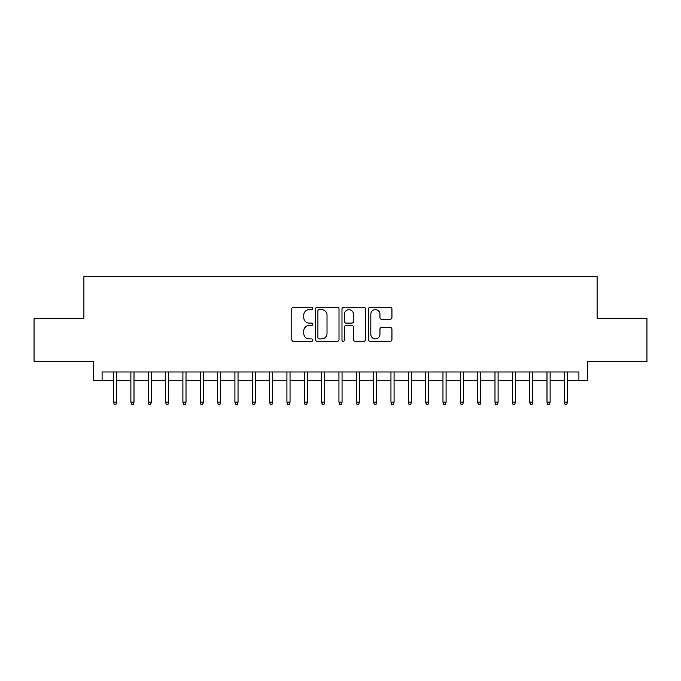 <?xml version="1.0" encoding="UTF-8"?>
<svg xmlns="http://www.w3.org/2000/svg" width="681" height="681" viewBox="0 0 681 681"><rect width="100%" height="100%" fill="white"/><g stroke="black" fill="none" stroke-linecap="round" stroke-linejoin="round"><path stroke-width="1.02" d="M312.758 308.459A1.192 1.192 0 0 0 311.566 307.267L293.485 307.267A1.702 1.702 0 0 0 291.783 308.97L291.783 339.606A1.702 1.702 0 0 0 293.485 341.309L311.566 341.309A1.192 1.192 0 0 0 312.758 340.117A1.192 1.192 0 0 0 311.566 338.925L309.225 338.925A5.448 5.448 0 0 1 303.786 333.477L303.786 330.923A5.448 5.448 0 0 1 309.225 325.484L311.566 325.484A1.192 1.192 0 0 0 312.758 324.292A1.192 1.192 0 0 0 311.566 323.1L309.225 323.1A5.448 5.448 0 0 1 303.786 317.652L303.786 315.099A5.448 5.448 0 0 1 309.225 309.651L311.566 309.651A1.192 1.192 0 0 0 312.758 308.459M390.239 319.27A1.702 1.702 0 0 0 391.941 317.567L391.941 308.97A1.702 1.702 0 0 0 390.239 307.267L370.158 307.267A1.702 1.702 0 0 0 368.455 308.97L368.455 339.606A1.702 1.702 0 0 0 370.158 341.309L390.239 341.309A1.702 1.702 0 0 0 391.941 339.606L391.941 329.221A1.702 1.702 0 0 0 390.239 327.518L381.641 327.518A1.702 1.702 0 0 0 379.938 329.221L379.938 334.371A4.554 4.554 0 0 1 375.384 338.925A4.554 4.554 0 0 1 370.839 334.371L370.839 314.205A4.554 4.554 0 0 1 375.384 309.651A4.554 4.554 0 0 1 379.938 314.205L379.938 317.567A1.702 1.702 0 0 0 381.641 319.27L390.239 319.27M102.099 380.636L102.099 371.971L578.901 371.971L578.901 380.636L587.567 380.636L587.567 361.568L646.95 361.568L646.95 318.223L597.101 318.223L597.101 276.605L83.899 276.605L83.899 318.223L34.05 318.223L34.05 361.568L93.433 361.568L93.433 380.636L113.548 380.636M339.01 308.97A1.702 1.702 0 0 0 337.308 307.267L317.227 307.267A1.702 1.702 0 0 0 315.524 308.97L315.524 339.606A1.702 1.702 0 0 0 317.227 341.309L337.308 341.309A1.702 1.702 0 0 0 339.01 339.606L339.01 308.97M343.692 307.267L363.773 307.267A1.702 1.702 0 0 1 365.476 308.97L365.476 339.606A1.702 1.702 0 0 1 363.773 341.309L355.176 341.309A1.702 1.702 0 0 1 353.473 339.606L353.473 327.178A1.702 1.702 0 0 0 351.771 325.484L346.076 325.484A1.702 1.702 0 0 0 344.373 327.178L344.373 340.117A1.192 1.192 0 0 1 343.181 341.309A1.192 1.192 0 0 1 341.99 340.117L341.99 308.97A1.702 1.702 0 0 1 343.692 307.267M116.664 380.636L130.88 380.636M134.004 380.636L148.22 380.636M151.344 380.636L165.56 380.636M168.684 380.636L182.9 380.636M186.015 380.636L200.231 380.636M203.355 380.636L217.571 380.636M220.695 380.636L234.911 380.636M238.035 380.636L252.251 380.636M255.366 380.636L269.591 380.636M272.706 380.636L286.922 380.636M290.046 380.636L304.262 380.636M307.386 380.636L321.602 380.636M324.726 380.636L338.942 380.636M342.058 380.636L356.274 380.636M359.398 380.636L373.614 380.636M376.738 380.636L390.954 380.636M394.078 380.636L408.294 380.636M411.409 380.636L425.634 380.636M428.749 380.636L442.965 380.636M446.089 380.636L460.305 380.636M463.429 380.636L477.645 380.636M480.769 380.636L494.985 380.636M498.1 380.636L512.316 380.636M515.44 380.636L529.656 380.636M532.78 380.636L546.996 380.636M550.12 380.636L564.336 380.636M567.452 380.636L578.901 380.636M319.1 309.651A1.192 1.192 0 0 0 317.908 310.842L317.908 337.733A1.192 1.192 0 0 0 319.1 338.925L321.568 338.925A5.448 5.448 0 0 0 327.016 333.477L327.016 315.099A5.448 5.448 0 0 0 321.568 309.651L319.1 309.651M353.473 314.29A4.554 4.554 0 0 0 348.927 309.736A4.554 4.554 0 0 0 344.373 314.29L344.373 321.398A1.702 1.702 0 0 0 346.076 323.1L351.771 323.1A1.702 1.702 0 0 0 353.473 321.398L353.473 314.29M113.548 402.139L114.238 404.395L115.974 404.395L116.664 402.139L113.548 402.139L113.548 371.971M116.664 402.139L116.664 371.971M130.88 402.139L131.578 404.395L133.314 404.395L134.004 402.139L130.88 402.139L130.88 371.971M134.004 402.139L134.004 371.971M148.22 402.139L148.918 404.395L150.646 404.395L151.344 402.139L148.22 402.139L148.22 371.971M151.344 402.139L151.344 371.971M165.56 402.139L166.249 404.395L167.986 404.395L168.684 402.139L165.56 402.139L165.56 371.971M168.684 402.139L168.684 371.971M182.9 402.139L183.589 404.395L185.326 404.395L186.015 402.139L182.9 402.139L182.9 371.971M186.015 402.139L186.015 371.971M200.231 402.139L200.929 404.395L202.666 404.395L203.355 402.139L200.231 402.139L200.231 371.971M203.355 402.139L203.355 371.971M217.571 402.139L218.269 404.395L219.997 404.395L220.695 402.139L217.571 402.139L217.571 371.971M220.695 402.139L220.695 371.971M234.911 402.139L235.609 404.395L237.337 404.395L238.035 402.139L234.911 402.139L234.911 371.971M238.035 402.139L238.035 371.971M252.251 402.139L252.94 404.395L254.677 404.395L255.366 402.139L252.251 402.139L252.251 371.971M255.366 402.139L255.366 371.971M269.591 402.139L270.28 404.395L272.017 404.395L272.706 402.139L269.591 402.139L269.591 371.971M272.706 402.139L272.706 371.971M286.922 402.139L287.62 404.395L289.357 404.395L290.046 402.139L286.922 402.139L286.922 371.971M290.046 402.139L290.046 371.971M304.262 402.139L304.96 404.395L306.688 404.395L307.386 402.139L304.262 402.139L304.262 371.971M307.386 402.139L307.386 371.971M321.602 402.139L322.292 404.395L324.028 404.395L324.726 402.139L321.602 402.139L321.602 371.971M324.726 402.139L324.726 371.971M338.942 402.139L339.632 404.395L341.368 404.395L342.058 402.139L338.942 402.139L338.942 371.971M342.058 402.139L342.058 371.971M356.274 402.139L356.972 404.395L358.708 404.395L359.398 402.139L356.274 402.139L356.274 371.971M359.398 402.139L359.398 371.971M373.614 402.139L374.312 404.395L376.04 404.395L376.738 402.139L373.614 402.139L373.614 371.971M376.738 402.139L376.738 371.971M390.954 402.139L391.643 404.395L393.38 404.395L394.078 402.139L390.954 402.139L390.954 371.971M394.078 402.139L394.078 371.971M408.294 402.139L408.983 404.395L410.72 404.395L411.409 402.139L408.294 402.139L408.294 371.971M411.409 402.139L411.409 371.971M425.634 402.139L426.323 404.395L428.06 404.395L428.749 402.139L425.634 402.139L425.634 371.971M428.749 402.139L428.749 371.971M442.965 402.139L443.663 404.395L445.391 404.395L446.089 402.139L442.965 402.139L442.965 371.971M446.089 402.139L446.089 371.971M460.305 402.139L461.003 404.395L462.731 404.395L463.429 402.139L460.305 402.139L460.305 371.971M463.429 402.139L463.429 371.971M477.645 402.139L478.334 404.395L480.071 404.395L480.769 402.139L477.645 402.139L477.645 371.971M480.769 402.139L480.769 371.971M494.985 402.139L495.674 404.395L497.411 404.395L498.1 402.139L494.985 402.139L494.985 371.971M498.1 402.139L498.1 371.971M512.316 402.139L513.014 404.395L514.751 404.395L515.44 402.139L512.316 402.139L512.316 371.971M515.44 402.139L515.44 371.971M529.656 402.139L530.354 404.395L532.082 404.395L532.78 402.139L529.656 402.139L529.656 371.971M532.78 402.139L532.78 371.971M546.996 402.139L547.686 404.395L549.422 404.395L550.12 402.139L546.996 402.139L546.996 371.971M550.12 402.139L550.12 371.971M564.336 402.139L565.026 404.395L566.762 404.395L567.452 402.139L564.336 402.139L564.336 371.971M567.452 402.139L567.452 371.971"/></g></svg>
